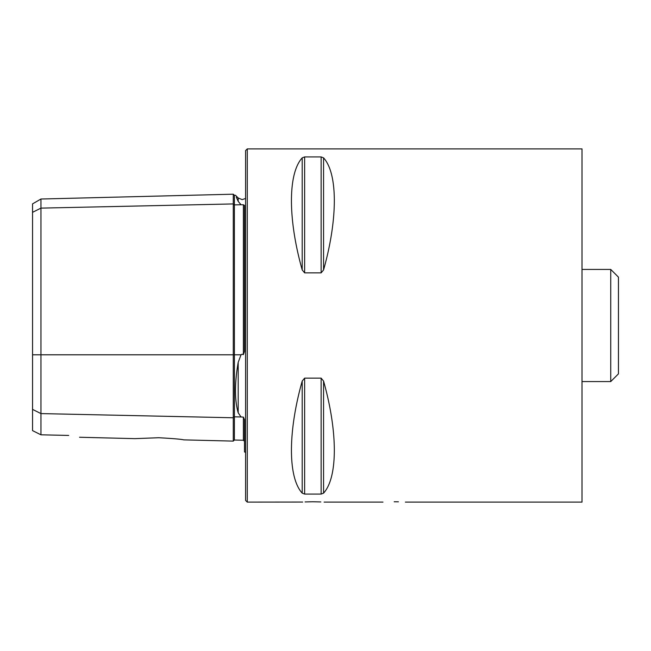 <?xml version="1.0" encoding="UTF-8"?>
<svg xmlns="http://www.w3.org/2000/svg" width="651" height="651" viewBox="0 0 651 651"><rect width="100%" height="100%" fill="white"/><g stroke="black" fill="none" stroke-linecap="round" stroke-linejoin="round"><path stroke-width="0.98" d="M183.647 439.864L233.27 441.109L233.27 203.934A1.123 0.968 180 0 0 234.417 204.878L241.025 204.739L238.193 201.346C234.563 193.249 234.563 193.249 238.193 201.346L238.193 197.985L242.164 199.629L245.606 198.449M245.606 452.551L244.483 451.875L244.483 419.635L243.393 417.104L241.025 416.974L238.193 412.758C234.563 400.072 234.563 383.284 238.193 362.395L241.025 354.795L242.164 354.177L243.393 354.632L244.483 351.45L244.483 205.415L243.393 204.764L241.025 204.739M394.18 501.758C379.712 502.141 379.712 502.141 394.18 501.758C379.712 502.141 379.712 502.141 394.18 501.758C408.649 502.141 408.649 502.141 394.18 501.758L398.42 501.807M305.083 501.929L312.887 501.758C298.427 502.141 298.427 502.141 312.887 501.758L320.837 501.937M405.394 502.108L582.01 502.108L582.01 148.892L247.29 148.892L247.29 502.108L302.65 502.051M158.698 437.724L134.977 438.644L158.698 437.724C173.418 438.546 181.735 439.262 183.647 439.864C181.759 439.262 173.443 438.554 158.698 437.724M247.29 502.108L245.606 500.432L245.606 150.568L247.29 148.892M304.627 272.867L304.627 156.915L302.202 157.859L304.627 156.915L321.138 156.915L323.563 157.859C337.91 173.532 337.91 219.127 323.563 269.937L321.138 272.867L304.627 272.867L302.202 269.937C287.856 219.127 287.856 173.532 302.202 157.859L302.202 269.937M302.202 493.141C287.856 477.468 287.856 431.873 302.202 381.063L304.627 378.133L321.138 378.133L323.563 381.063C337.91 431.873 337.91 477.468 323.563 493.141L321.138 494.085L304.627 494.085L302.202 493.141L302.202 381.063M312.887 501.758C327.347 502.141 327.347 502.141 312.887 501.758M32.55 409.381L40.956 413.588L40.956 434.811L32.55 430.62L32.55 212.324L40.956 208.117L233.27 203.934L233.27 194.193L234.393 195.284L234.417 354.795L241.025 354.795M233.27 441.109L234.393 440.019L234.417 416.827A1.123 0.968 180 0 0 233.27 417.771L40.956 413.588L40.956 199.019L32.55 203.877L32.55 212.324M68.713 435.429C82.303 437.781 82.303 437.781 68.713 435.429L40.956 434.811M238.038 201.004L236.313 197.155M610.744 269.433L618.45 277.139L618.45 373.861L610.744 381.567L610.744 269.433L582.01 269.433M32.55 354.795L234.417 354.795L234.417 416.827L241.025 416.974M238.193 412.758L238.193 362.395M243.393 354.632L243.393 204.764M234.417 440.019L243.393 440.247L243.393 417.104M323.563 157.859L323.563 269.937M321.138 156.915L321.138 272.867M323.563 381.063L323.563 493.141M321.138 378.133L321.138 494.085M304.627 378.133L304.627 494.085M234.417 195.284L235.467 195.259L238.193 197.985M382.967 502.108L324.1 502.108M79.544 437.252L134.977 438.644M243.393 440.247L244.483 441.362M40.956 199.019L233.27 194.193M610.744 381.567L582.01 381.567"/></g></svg>
